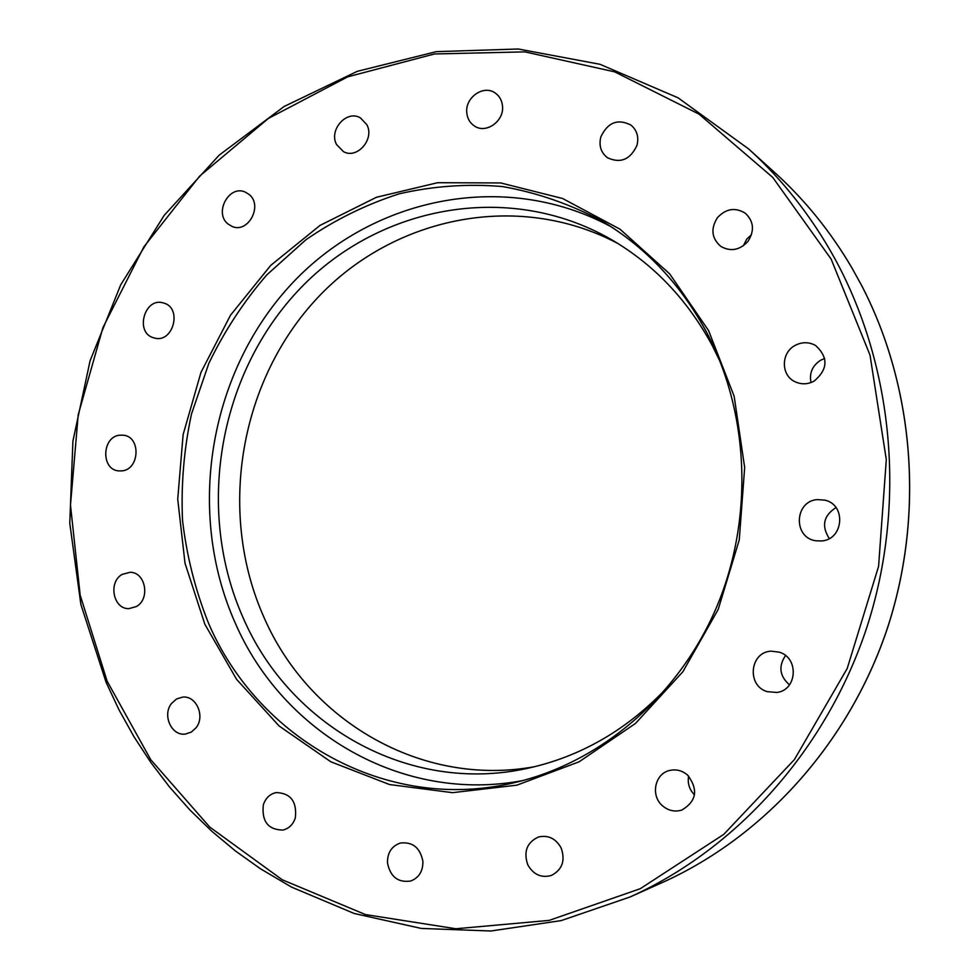 <?xml version="1.0" encoding="UTF-8"?>
<svg xmlns="http://www.w3.org/2000/svg" width="980" height="980" viewBox="0 0 980 980"><rect width="100%" height="100%" fill="white"/><g stroke="black" fill="none" stroke-linecap="round" stroke-linejoin="round"><path stroke-width="1.47" d="M861.837 285.891L851.975 267.981M720.227 361.865L712.448 345.916C687.507 299.66 653.611 264.098 610.748 239.218C506.917 179.879 375.426 206.633 296.756 292.126C217.768 377.619 195.767 511.646 243.212 617.988C289.664 725.58 408.697 794.327 526.713 768.504C581.054 756.781 628.413 729.206 668.801 685.78M617.853 243.469C515.713 189.52 389.219 217.989 313.955 301.73C238.422 385.495 218.038 515.015 264.22 617.902C309.019 720.717 421.437 787.491 534.786 766.666M336.581 144.575C328.471 129.96 346.773 109.417 360.456 117.919L366.814 124.656C374.899 139.087 357.1 159.52 343.453 151.631L336.581 144.575M466.786 112.774C464.912 97.486 483.716 84.378 495.268 93.063C499.518 96.089 501.932 100.401 502.495 105.987C504.345 121.067 486.117 134.089 474.565 126.089C469.971 123.076 467.387 118.641 466.786 112.774M600.838 136.906C607.759 122.341 617.817 118.421 631.022 125.122C637.049 130.316 639.021 137.09 636.939 145.457C630.275 159.654 620.438 163.734 607.441 157.719C600.912 152.574 598.707 145.64 600.838 136.906M751.501 234.673L746.76 239.083L743.257 245.845M717.397 217.719C725.972 208.556 735.294 207.074 745.351 213.26C753.853 221.431 754.698 230.815 747.912 241.423C739.753 250.194 730.761 251.885 720.937 246.495C711.627 238.434 710.451 228.855 717.397 217.719M824.719 358.472L820.64 360.224C812.383 365.626 809.162 373.074 810.987 382.555M795.013 345.487C802.02 341.8 808.892 341.812 815.642 345.524C828.504 357.443 828.014 369.301 814.172 381.085C807.777 384.454 801.395 384.675 795.037 381.735C780.827 375.389 780.84 352.874 795.013 345.487M817.467 499.592L824.805 500.143C846.585 504.663 843.645 539.882 821.375 540.96L816.046 540.788C792.93 538.057 794.229 500.976 817.467 499.592M779.186 652.153C799.19 657.666 797.316 690.202 776.846 692.468L767.132 691.635C746.356 685.645 749.859 651.761 771.297 651.173L779.186 652.153M687.654 775.143C698.507 789.623 696.56 801.26 681.823 810.056C674.718 812.163 668.238 810.705 662.37 805.683C650.389 795.527 654.812 773.735 669.511 770.501C676.163 768.957 682.215 770.501 687.654 775.143M561.124 847.92C565.546 860.587 562.275 869.774 551.311 875.483C541.193 878.166 533.341 874.601 527.767 864.764C523.345 851.632 526.922 842.384 538.486 836.994C548.237 834.838 555.783 838.488 561.124 847.92M422.895 861.383C423.041 871.208 418.987 877.749 410.73 881.008C398.027 882.87 390.273 876.818 387.48 862.841C387.382 852.71 391.669 846.108 400.318 843.057C412.678 841.649 420.212 847.761 422.895 861.383M295.335 817.835C293.179 824.413 289.076 828.48 283.024 830.06C268.189 829.864 261.611 821.485 263.314 804.923C265.555 798.124 269.843 794.008 276.176 792.575C290.693 793.151 297.075 801.579 295.335 817.835M195.976 727.858L191.247 732.109L185.489 734.045C171.561 736.323 161.957 715.008 171.574 703.407L176.523 698.997L182.574 697.123C196.27 695.31 205.531 716.405 195.976 727.858M136.281 606.583L128.98 608.617C113.202 609.401 107.886 582.047 122.255 574.378L130.071 572.308C145.591 571.977 150.553 599.086 136.281 606.583M121.924 470.878L118.556 470.89C100.769 469.579 101.883 436.663 119.744 435.181L123.627 435.218C141.145 436.982 139.613 469.579 121.924 470.878M153.689 337.818C134.468 332.832 144.538 296.732 163.427 302.967L163.611 303.016C182.696 307.757 173.203 343.662 154.375 338.014L153.689 337.818M227.924 223.93C213.738 212.819 229.161 184.424 245.282 192.105L249.092 194.457C263.216 205.359 248.295 233.62 232.236 226.515L227.924 223.93M611.104 226.735C502.899 168.45 368.541 198.438 288.61 287.177C208.385 375.965 186.47 513.361 235.09 622.704C282.387 732.366 402.29 803.735 523.173 780.484M688.622 776.074C687.384 783.289 689.344 789.549 694.489 794.866M785.519 655.571C778.267 666.327 779.59 676.102 789.476 684.861M835.965 507.579C823.482 515.725 821.264 526.04 829.288 538.522M748.696 148.985L678.074 97.829L600.017 64.3L518.261 49L436.296 51.658L357.345 71.307L284.175 106.453L219.14 155.183L164.175 215.38L120.761 284.727L90.074 360.812L72.912 441.159L69.776 523.246L80.874 604.464L106.048 682.19L119.119 710.059L134.089 736.911L150.908 762.587L169.516 786.977L189.851 809.921L211.839 831.285L235.384 850.922L260.386 868.721L291.538 887.108L354.209 913.495L421.253 928.428L490.894 931L561.185 920.6L629.92 897.031C736.985 848.937 827.01 748.977 867.092 626.612C906.647 504.124 893.601 365.76 834.519 258.059C811.281 216.139 782.677 179.781 748.696 148.985L775.119 172.921C805.217 200.202 830.93 232.052 852.245 268.459M831.15 259.137L870.007 355.054L886.3 459.608L878.582 566.354L847.21 668.483L794.376 759.623L723.791 834.348L640.259 888.713L549.168 920.392L455.896 928.758L365.479 914.573L282.252 879.77L209.757 827.071L150.749 759.696L107.126 681.173L80.164 595.105L70.487 505.092L78.216 414.736L102.961 327.504L143.888 246.838L199.675 176.082L268.434 118.409L347.729 76.832L434.483 53.961L524.913 51.879L614.693 71.859L698.973 114.097L772.742 177.405L831.15 259.137M602.235 221.211C646.065 247.487 680.88 284.555 706.666 332.416C750.129 414.944 753.828 521.679 715.216 610.332C676.298 698.887 598.216 763.714 513.03 782.983C386.145 812.714 257.789 738.761 208.397 622.925C195.29 589.997 186.666 555.77 182.513 520.258C180.969 484.475 183.971 449.048 191.504 413.977L208.826 363.396C224.334 331.191 243.665 301.693 266.817 274.878L305.944 239.745C334.854 219.851 365.883 204.55 399.056 193.856C433.013 186.053 467.472 183.615 502.409 186.543C537.114 192.643 570.385 204.195 602.235 221.211C646.053 247.487 680.855 284.506 706.641 332.293M204.845 624.211L236.584 679.336L279.116 725.996L330.799 761.766L389.513 784.539L452.564 792.673L516.877 785.164L579.021 761.84L635.493 723.448L682.876 671.729L718.217 609.389L739.251 539.956L744.665 467.509L734.167 396.337L708.589 330.579L669.695 273.886L620.009 229.185L562.581 198.499L500.694 182.942L437.631 182.709L376.491 197.262L320.068 225.376L270.762 265.36L230.545 315.156L200.961 372.4L183.125 434.606L177.723 499.114L185.012 563.231L204.845 624.211M861.432 285.107C914.744 387.553 924.814 516.754 886.569 630.642C847.823 744.396 763.187 837.177 662.456 882.466L629.92 897.031M852.122 268.214C830.82 231.917 805.156 200.153 775.119 172.921M861.653 285.499C914.842 387.945 924.814 517.036 886.557 630.814C847.798 744.445 763.2 837.165 662.456 882.466"/></g></svg>
